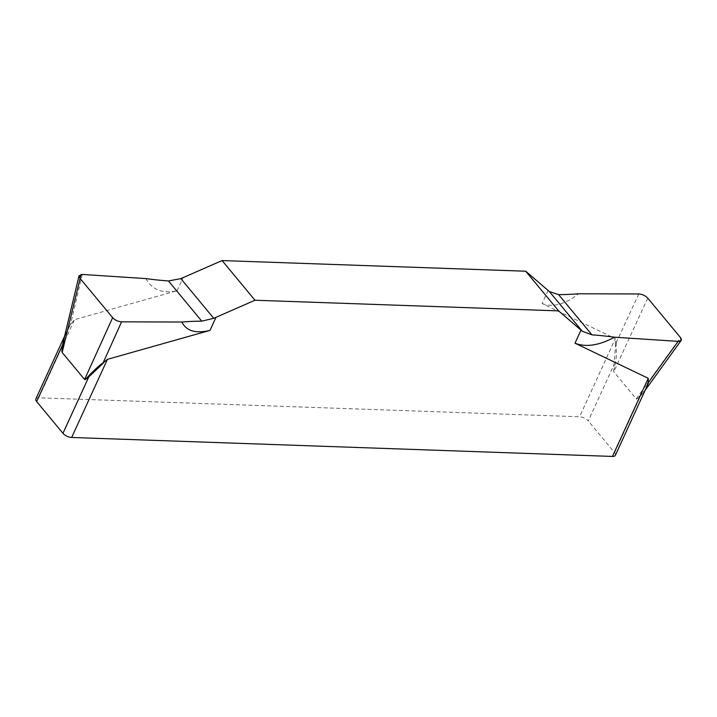 <?xml version="1.0" encoding="UTF-8"?>
<svg xmlns="http://www.w3.org/2000/svg" width="717" height="717" viewBox="0 0 717 717"><rect width="100%" height="100%" fill="white"/><g stroke="black" fill="none" stroke-linecap="round" stroke-linejoin="round"><path stroke-width="0.54" stroke-dasharray="3.58 2.69" d="M35.85 398.93A6.82 3.056 24.6 0 1 38.763 397.801L579.569 416.765A6.82 3.056 24.6 0 1 588.272 420.924L614.119 364.46L613.788 371.8L636.212 398.831L636.866 398.984L640.442 396.187L645.166 390.254M615.383 455.304A6.82 3.056 24.6 0 0 614.594 452.66L588.272 420.924M145.865 278.599C152.3 289.955 162.705 293.997 177.09 290.726L74.532 319.665L70.633 324.353L64.62 336.094M548.093 290.457L542.106 303.533L615.347 338.63L579.569 416.765M70.633 324.353A68.205 28.895 -105.8 0 0 70.66 323.672L64.234 337.698M63.894 339.007L66.331 332.347M82.258 274.441L70.472 324.64M542.106 303.533C552.915 307.683 565.05 304.429 578.511 293.773M615.813 342.645L616.154 342.807A68.205 49.339 115.6 0 1 615.706 343.47L615.347 338.63M616.154 342.807L616.279 342.869C615.437 350.192 618.296 355.175 613.51 370.841M615.706 343.47L614.119 364.46M638.82 293.961L615.661 343.757M645.766 389.412L636.866 398.984M645.865 388.722L644.377 391.419M81.084 274.468L82.141 274.441M177.09 290.726L183.077 277.658M38.763 397.801L74.532 319.665M70.66 323.672L71.135 323.537M614.594 452.66L640.442 396.187M647.756 298.129L613.788 371.8M636.212 398.831L680.496 337.59"/><path stroke-width="1.08" d="M64.62 336.094L35.85 398.93A6.82 3.056 24.6 0 0 36.648 401.574L62.962 433.31A6.82 3.056 24.6 0 0 71.664 437.469L612.47 456.433A6.82 3.056 24.6 0 0 615.383 455.304L645.865 388.722L648.276 381.785L648.249 378.298L575.007 343.201L580.994 330.125L582.276 331.236L558.615 310.882L525.713 271.214L222.091 260.567L180.836 278.626L168.45 280.965L180.836 278.626L222.091 260.567L525.713 271.214L548.093 290.457L525.713 271.214M558.615 310.882L254.992 300.235L213.747 318.303L201.782 321.153L213.747 318.303L254.992 300.235L558.615 310.882L580.994 330.125M254.992 300.235L222.091 260.567M82.141 274.441L79.031 275.803L79.901 278.214L112.641 317.676C115.07 320.167 118.045 321.557 121.576 321.843L181.885 322.032A283.045 126.739 24.6 0 1 201.782 321.153A283.045 126.739 24.6 0 0 181.885 322.032C186.357 331.021 195.723 333.808 209.991 330.394L107.433 359.334L103.123 362.82A68.205 28.895 -105.8 0 0 103.006 363.385L103.598 362.685M181.885 322.032L121.576 321.843C118.045 321.557 115.07 320.167 112.641 317.676L84.588 379.49L85.242 379.634C91.91 372.266 97.817 366.674 102.952 362.865L103.006 363.385M102.809 363.627L88.818 376.846L62.962 433.31M121.576 321.843L103.123 362.82M82.258 274.441L145.865 278.599A283.045 126.739 24.6 0 0 168.45 280.965A283.045 126.739 24.6 0 1 145.865 278.599L82.258 274.441M79.031 275.803L64.234 337.698L62.155 352.45L81.084 274.468M84.588 379.49L62.155 352.45M85.242 379.634L88.818 376.846M64.234 337.698L62.496 345.11L61.886 351.491M549.365 291.55L548.093 290.457L549.365 291.55L558.615 294.651A283.045 126.739 24.6 0 0 578.511 293.773L638.82 293.961C642.396 294.266 645.381 295.655 647.756 298.129L680.496 337.59L681.15 340.476L678.139 341.364L614.532 337.205A283.045 126.739 24.6 0 0 591.946 334.839L582.276 331.236L549.365 291.55L558.615 294.651A283.045 126.739 24.6 0 0 578.511 293.773L638.82 293.961C642.396 294.266 645.381 295.655 647.756 298.129L680.496 337.59C682.181 340.073 681.392 341.328 678.139 341.364L614.532 337.205C599.107 345.495 585.932 347.494 575.007 343.201M678.139 341.364L648.742 382.009L645.766 389.412L681.15 340.476M648.078 382.502A68.205 49.339 115.6 0 1 648.616 381.946L647.998 382.744M614.532 337.205A283.045 126.739 24.6 0 0 591.946 334.839L582.276 331.236M112.641 317.676L79.901 278.214M107.433 359.334L71.664 437.469M215.978 317.326L209.991 330.394M612.47 456.433L648.249 378.298M201.782 321.153L168.45 280.965M62.496 345.11L36.648 401.574M180.836 278.626L213.747 318.303M558.615 294.651L591.946 334.839M645.166 390.254L645.766 389.412"/></g></svg>
